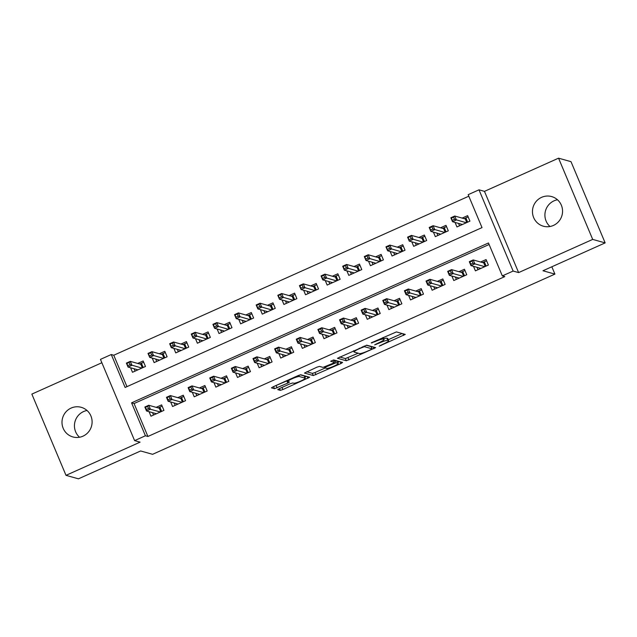 <?xml version="1.0" encoding="UTF-8"?>
<svg xmlns="http://www.w3.org/2000/svg" width="637" height="637" viewBox="0 0 637 637"><rect width="100%" height="100%" fill="white"/><g stroke="black" fill="none" stroke-linecap="round" stroke-linejoin="round"><path stroke-width="0.96" d="M379.206 346.146L405.283 334.417L396.429 331.917L371.26 342.833L374.867 341.719A7.548 1.027 157.2 0 1 383.227 339.115L383.96 339.322A7.548 1.027 157.2 0 1 384.127 339.441A7.548 1.027 157.2 0 1 378.728 342.802L374.667 344.872L379.413 342.993A7.548 1.027 157.2 0 1 387.774 340.389L388.506 340.596A7.548 1.027 157.2 0 1 388.666 340.707A7.548 1.027 157.2 0 1 383.275 344.076L379.206 346.146M79.521 437.237A15.384 15.025 105.6 0 1 87.014 410.491M82.953 436.178A15.384 15.025 -74.4 0 0 81.194 407.306A15.384 15.025 -74.4 0 0 62.02 423.263A15.384 15.025 -74.4 0 0 82.953 436.178M549.986 226.509A15.384 15.025 105.6 0 1 557.479 199.763M553.41 225.442A15.384 15.025 -74.4 0 0 551.658 196.578A15.384 15.025 -74.4 0 0 532.484 212.527A15.384 15.025 -74.4 0 0 553.41 225.442M279.452 388.57L277.764 389.621L280.28 390.354L282.892 389.533L309.638 377.263L300.783 374.763L298.172 375.575L273.122 386.794L271.434 387.845L274.467 388.721L287.797 383.1L289.485 382.049L287.956 381.603A6.314 0.86 157.2 0 1 287.813 381.507A6.314 0.86 157.2 0 1 292.813 378.474A6.314 0.86 157.2 0 1 299.31 376.515L305.107 378.139A6.314 0.86 157.2 0 1 305.242 378.235A6.314 0.86 157.2 0 1 300.25 381.26A6.314 0.86 157.2 0 1 293.745 383.227L292.781 382.956L290.169 383.769L279.452 388.57M145.419 435.772L134.606 440.621L100.455 359.379L111.268 354.538L125.115 387.471L482.018 227.608L468.171 194.675L478.992 189.826L513.135 271.059L502.322 275.909L488.475 242.976L131.572 402.839L145.419 435.772L147.911 436.472L504.815 276.601L502.322 275.909M605.15 242.896L592.697 239.408L558.553 158.175L570.999 161.663L605.15 242.896L542.963 270.757L554.915 274.101L152.585 454.316L140.634 450.964L78.447 478.825L66.001 475.337L140.084 442.15L134.606 440.621M558.553 158.175L484.47 191.363L518.614 272.596L592.697 239.408M518.614 272.596L513.135 271.059M346.313 360.773L375.615 347.651L366.816 345.182L337.459 358.273L346.313 360.773L345.389 358.575L358.185 353.201M340.962 363.528L313.3 375.559L304.446 373.059L316.852 367.207L319.463 366.394L323.039 367.39L332.761 363.393L334.449 362.342L330.643 361.235L333.653 359.929L342.595 362.437L340.962 363.528L340.23 361.776M101.864 362.74L31.85 394.104L66.001 475.337M130.593 367.764L132.496 372.279L145.475 366.466L143.166 360.98L137.688 363.432M152.227 358.074L154.122 362.596L167.101 356.776L164.792 351.29L159.322 353.742M173.853 348.383L175.756 352.906L188.735 347.093L186.426 341.599L180.956 344.052M195.487 338.701L197.382 343.216L210.361 337.403L208.06 331.917L202.582 334.361M217.113 329.01L219.017 333.525L231.995 327.713L229.686 322.226L224.216 324.679M238.748 319.32L240.643 323.835L253.622 318.022L251.32 312.536L245.842 314.989M260.382 309.63L262.277 314.145L275.256 308.332L272.947 302.846L267.476 305.298M282.008 299.939L283.911 304.462L296.882 298.649L294.581 293.155L289.102 295.608M303.642 290.257L305.537 294.772L318.516 288.959L316.207 283.465L310.737 285.917M325.268 280.567L327.171 285.081L340.15 279.269L337.841 273.783L332.363 276.235M346.902 270.876L348.797 275.391L361.776 269.578L359.467 264.092L353.997 266.545M368.528 261.186L370.431 265.701L383.41 259.888L381.101 254.402L375.623 256.854M390.163 251.496L392.058 256.018L405.036 250.206L402.727 244.712L397.257 247.164M411.789 241.813L413.692 246.328L426.671 240.515L424.361 235.021L418.891 237.474M433.423 232.123L435.318 236.638L448.297 230.825L445.996 225.339L440.517 227.783M473.514 266.346L475.409 270.86L488.388 265.048L486.079 259.554L480.609 262.006M451.88 276.028L453.783 280.551L466.754 274.738L464.453 269.244L458.974 271.696M430.246 285.718L432.149 290.233L445.128 284.421L442.819 278.934L437.348 281.387M408.62 295.409L410.515 299.923L423.494 294.111L421.192 288.625L415.714 291.077M386.985 305.099L388.888 309.614L401.867 303.801L399.558 298.315L394.088 300.768M365.359 314.789L367.254 319.304L380.233 313.492L377.924 307.997L372.454 310.45M343.725 324.472L345.628 328.995L358.607 323.182L356.298 317.688L350.828 320.14M322.099 334.162L323.994 338.685L336.973 332.864L334.664 327.378L329.194 329.831M300.465 343.853L302.368 348.367L315.347 342.555L313.038 337.069L307.56 339.521M278.839 353.543L280.734 358.058L293.713 352.245L291.404 346.759L285.933 349.211M257.205 363.233L259.108 367.748L272.087 361.935L269.777 356.449L264.299 358.894M235.579 372.924L237.474 377.438L250.452 371.626L248.143 366.132L242.673 368.584M213.944 382.606L215.847 387.129L228.818 381.316L226.517 375.822L221.039 378.274M192.318 392.296L194.213 396.811L207.192 390.999L204.883 385.512L199.413 387.965M170.684 401.987L172.579 406.502L185.558 400.689L183.257 395.203L177.779 397.655M489.12 244.497L134.065 403.54L147.911 436.472M149.05 411.677L150.953 416.192L163.932 410.379L161.623 404.893L156.153 407.346M468.816 196.196L113.76 355.239L126.962 386.643M455.049 222.432L456.952 226.947L469.931 221.135L467.622 215.648L462.151 218.101M554.915 274.101L551.833 266.776M113.76 355.239L111.268 354.538M484.47 191.363L478.992 189.826M134.065 403.54L131.572 402.839M388.666 340.707L387.75 338.518A7.548 1.027 157.2 0 0 387.583 338.398L388.506 340.596M383.832 338.749A7.548 1.027 157.2 0 1 386.85 338.191L387.583 338.398M388.259 339.728L402.138 333.517M339.688 356.983L345.389 358.575M371.467 347.253L372.518 346.783M370.957 349.594L372.104 348.829L364.38 346.663L359.475 348.614A7.548 1.027 157.2 0 0 354.076 351.982A7.548 1.027 157.2 0 0 354.244 352.094L359.523 353.575A7.548 1.027 157.2 0 0 367.883 350.971L370.957 349.594M371.212 346.703L372.104 348.829M366.251 345.254L371.18 346.632M339.505 361.569L337.777 362.342M325.173 367.987L314.989 372.549L315.912 374.747M306.668 371.769L312.377 373.37L314.989 372.549M326.741 368.425A6.314 0.86 157.2 0 0 333.239 366.466A6.314 0.86 157.2 0 0 338.239 363.44A6.314 0.86 157.2 0 0 338.096 363.337L336.057 362.772L326.335 366.769L324.647 367.82L326.741 368.425M338.239 363.44L337.315 361.243A6.314 0.86 157.2 0 0 337.172 361.147L338.096 363.337M333.828 360.868L335.134 360.574L337.172 361.147M305.242 378.235L304.319 376.037A6.314 0.86 157.2 0 0 304.183 375.941L305.107 378.139M300.218 374.827L304.183 375.941M273.711 386.532L287.454 380.639M304.781 377.128L306.485 376.356M459.548 225.785L458.552 223.412M464.19 218.666L468.147 216.898M466.77 222.552L465.273 218.969L465.878 217.918L467.662 222.154M452.358 220.275L454.515 219.303L453.592 217.106L451.434 218.077L452.509 221.716L450.845 217.766L454.738 216.023L456.403 219.972L452.509 221.716L462.422 224.495M454.515 219.303L466.316 222.751M453.592 217.106L454.738 216.023L465.273 218.969M450.845 217.766L451.434 218.077M477.009 267.325L478.005 269.698M486.604 260.812L484.335 261.823L486.119 266.059M485.235 266.457L483.73 262.882L484.335 261.823L482.647 262.579M472.973 263.216L472.049 261.019L469.891 261.982L470.815 264.18L472.973 263.216L474.86 263.885L470.966 265.629L469.302 261.68L473.195 259.936L474.86 263.885L484.773 266.664M472.049 261.019L473.195 259.936L483.73 262.882M470.815 264.18L470.966 265.629L480.879 268.408M469.891 261.982L469.302 261.68M437.922 235.475L436.918 233.102M442.564 228.357L446.521 226.589M445.144 232.234L443.639 228.659L444.252 227.6L446.027 231.844M430.723 229.957L432.889 228.994L431.966 226.796L429.8 227.767L430.875 231.406L429.211 227.457L433.104 225.713L434.768 229.662L430.875 231.406L440.796 234.185M432.889 228.994L444.69 232.441M431.966 226.796L433.104 225.713L443.639 228.659M429.211 227.457L429.8 227.767M416.287 245.165L415.292 242.793M420.93 238.047L424.887 236.271M423.509 241.925L422.012 238.349L422.618 237.29L424.401 241.527M409.089 239.647L411.255 238.676L410.332 236.486L408.174 237.45L409.241 241.097L407.584 237.147L411.478 235.403L413.134 239.353L409.241 241.097L419.162 243.875M411.255 238.676L423.056 242.132M410.332 236.486L411.478 235.403L422.012 238.349M407.584 237.147L408.174 237.45M394.653 254.848L393.658 252.475M399.295 247.737L403.253 245.962M401.883 251.615L400.378 248.04L400.984 246.981L402.767 251.217M387.463 249.338L389.629 248.366L388.705 246.177L386.54 247.14L387.615 250.787L385.95 246.83L389.844 245.086L391.508 249.043L387.615 250.787L397.536 253.566M389.629 248.366L401.429 251.822M388.705 246.177L389.844 245.086L400.378 248.04M385.95 246.83L386.54 247.14M373.027 264.538L372.032 262.165M377.669 257.428L381.627 255.652M380.249 261.305L378.744 257.73L379.357 256.671L381.141 260.907M365.829 259.028L367.995 258.057L367.071 255.859L364.905 256.83L365.98 260.477L364.324 256.52L368.218 254.776L369.874 258.733L365.98 260.477L375.902 263.256M367.995 258.057L379.795 261.504M367.071 255.859L368.218 254.776L378.744 257.73M364.324 256.52L364.905 256.83M455.375 277.007L456.379 279.388M464.978 270.494L462.709 271.513L464.484 275.749M463.601 276.147L462.096 272.572L462.709 271.513L461.021 272.27M451.346 272.899L450.423 270.709L448.257 271.673L449.181 273.87L451.346 272.899L453.226 273.576L449.332 275.319L447.676 271.362L451.569 269.618L453.226 273.576L463.147 276.354M450.423 270.709L451.569 269.618L462.096 272.572M449.181 273.87L449.332 275.319L459.253 278.098M448.257 271.673L447.676 271.362M433.749 286.698L434.745 289.071M443.344 280.184L441.075 281.204L442.858 285.44M441.974 285.838L440.47 282.263L441.075 281.204L439.387 281.96M429.712 282.589L428.789 280.391L426.631 281.363L427.554 283.561L429.712 282.589L431.599 283.266L427.706 285.01L426.042 281.052L429.935 279.309L431.599 283.266L441.513 286.045M428.789 280.391L429.935 279.309L440.47 282.263M427.554 283.561L427.706 285.01L437.619 287.789M426.631 281.363L426.042 281.052M412.115 296.388L413.118 298.761M421.718 289.875L419.449 290.894L421.224 295.13M420.34 295.528L418.835 291.953L419.449 290.894L417.761 291.65M408.086 292.279L407.162 290.082L404.997 291.053L405.92 293.251L408.086 292.279L409.965 292.948L406.072 294.692L404.407 290.743L408.301 288.999L409.965 292.948L419.887 295.727M407.162 290.082L408.301 288.999L418.835 291.953M405.92 293.251L406.072 294.692L415.993 297.471M404.997 291.053L404.407 290.743M390.489 306.078L391.484 308.451M400.084 299.565L397.814 300.576L399.598 304.82M398.706 305.219L397.209 301.635L397.814 300.576L396.126 301.333M386.452 301.97L385.528 299.772L383.37 300.744L384.294 302.933L386.452 301.97L388.339 302.639L384.445 304.382L382.781 300.433L386.675 298.689L388.339 302.639L398.252 305.418M385.528 299.772L386.675 298.689L397.209 301.635M384.294 302.933L384.445 304.382L394.359 307.161M383.37 300.744L382.781 300.433M351.393 274.228L350.398 271.856M356.035 267.118L359.993 265.342M358.623 270.996L357.118 267.421L357.723 266.362L359.507 270.598M344.203 268.718L346.361 267.747L345.445 265.549L343.279 266.521L344.354 270.16L342.69 266.21L346.584 264.466L348.248 268.416L344.354 270.16L354.276 272.939M346.361 267.747L358.169 271.195M345.445 265.549L346.584 264.466L357.118 267.421M342.69 266.21L343.279 266.521M368.855 315.769L369.858 318.142M378.458 309.256L376.188 310.267L377.964 314.503M377.08 314.901L375.575 311.326L376.188 310.267L374.492 311.023M364.826 311.66L363.902 309.463L361.736 310.434L362.66 312.624L364.826 311.66L366.705 312.329L362.811 314.073L361.147 310.123L365.041 308.38L366.705 312.329L376.626 315.108M363.902 309.463L365.041 308.38L375.575 311.326M362.66 312.624L362.811 314.073L372.733 316.852M361.736 310.434L361.147 310.123M329.767 283.919L328.772 281.546M334.409 276.8L338.366 275.033M336.989 280.678L335.484 277.103L336.097 276.044L337.881 280.288M322.569 278.401L324.735 277.437L323.811 275.24L321.645 276.211L322.72 279.85L321.064 275.901L324.958 274.157L326.614 278.106L322.72 279.85L332.641 282.629M324.735 277.437L336.535 280.885M323.811 275.24L324.958 274.157L335.484 277.103M321.064 275.901L321.645 276.211M347.229 325.459L348.224 327.832M356.824 318.938L354.554 319.957L356.338 324.193M355.446 324.591L353.949 321.016L354.554 319.957L352.866 320.714M343.192 321.343L342.268 319.153L340.11 320.116L341.026 322.314L343.192 321.343L345.071 322.019L341.177 323.763L339.521 319.814L343.415 318.062L345.071 322.019L354.992 324.798M342.268 319.153L343.415 318.062L353.949 321.016M341.026 322.314L341.177 323.763L351.098 326.542M340.11 320.116L339.521 319.814M308.133 293.609L307.138 291.236M312.775 286.491L316.732 284.723M315.363 290.368L313.858 286.793L314.463 285.734L316.247 289.97M300.943 288.091L303.101 287.128L302.177 284.93L300.019 285.902L301.094 289.54L299.43 285.591L303.323 283.847L304.988 287.797L301.094 289.54L311.015 292.319M303.101 287.128L314.901 290.576M302.177 284.93L303.323 283.847L313.858 286.793M299.43 285.591L300.019 285.902M325.595 335.142L326.59 337.514M335.189 328.628L332.92 329.647L334.704 333.884M333.82 334.282L332.315 330.707L332.92 329.647L331.232 330.404M321.566 331.033L320.642 328.843L318.476 329.807L319.4 332.004L321.566 331.033L323.445 331.71L319.551 333.454L317.887 329.496L321.781 327.752L323.445 331.71L333.366 334.489M320.642 328.843L321.781 327.752L332.315 330.707M319.4 332.004L319.551 333.454L329.472 336.232M318.476 329.807L317.887 329.496M286.507 303.3L285.503 300.919M291.149 296.181L295.106 294.405M293.729 300.059L292.224 296.484L292.837 295.425L294.613 299.661M279.309 297.782L281.474 296.81L280.551 294.62L278.385 295.584L279.46 299.231L277.804 295.273L281.697 293.53L283.354 297.487L279.46 299.231L289.381 302.01M281.474 296.81L293.275 300.266M280.551 294.62L281.697 293.53L292.224 296.484M277.804 295.273L278.385 295.584M303.968 344.832L304.964 347.205M313.563 338.319L311.294 339.338L313.078 343.574M312.186 343.972L310.681 340.397L311.294 339.338L309.606 340.094M299.931 340.723L299.008 338.526L296.842 339.497L297.766 341.695L299.931 340.723L301.811 341.392L297.917 343.136L296.261 339.187L300.154 337.443L301.811 341.392L311.732 344.171M299.008 338.526L300.154 337.443L310.681 340.397M297.766 341.695L297.917 343.136L307.838 345.915M296.842 339.497L296.261 339.187M264.873 312.982L263.877 310.609M269.515 305.871L273.472 304.096M272.103 309.749L270.598 306.174L271.203 305.115L272.986 309.351M257.682 307.472L259.84 306.501L258.917 304.303L256.759 305.274L257.834 308.921L256.17 304.964L260.063 303.22L261.727 307.177L257.834 308.921L267.747 311.7M259.84 306.501L271.641 309.956M258.917 304.303L260.063 303.22L270.598 306.174M256.17 304.964L256.759 305.274M282.334 354.522L283.33 356.895M291.929 348.009L289.66 349.028L291.443 353.264M290.56 353.662L289.055 350.079L289.66 349.028L287.972 349.777M278.297 350.414L277.382 348.216L275.216 349.187L276.139 351.385L278.297 350.414L280.184 351.083L276.291 352.826L274.627 348.877L278.52 347.133L280.184 351.083L290.106 353.861M277.382 348.216L278.52 347.133L289.055 350.079M276.139 351.385L276.291 352.826L286.212 355.605M275.216 349.187L274.627 348.877M243.246 322.672L242.243 320.3M247.889 315.562L251.846 313.786M250.468 319.44L248.963 315.864L249.577 314.805L251.352 319.041M236.048 317.162L238.214 316.191L237.29 313.993L235.125 314.965L236.2 318.604L234.535 314.654L238.429 312.91L240.093 316.86L236.2 318.604L246.121 321.382M238.214 316.191L250.015 319.639M237.29 313.993L238.429 312.91L248.963 315.864M234.535 314.654L235.125 314.965M260.708 364.213L261.703 366.586M270.303 357.699L268.034 358.711L269.817 362.955M268.925 363.345L267.421 359.77L268.034 358.711L266.346 359.467M256.671 360.104L255.748 357.906L253.582 358.878L254.505 361.068L256.671 360.104L258.55 360.773L254.657 362.517L253 358.567L256.894 356.824L258.55 360.773L268.472 363.552M255.748 357.906L256.894 356.824L267.421 359.77M254.505 361.068L254.657 362.517L264.578 365.296M253.582 358.878L253 358.567M221.612 332.363L220.617 329.99M226.254 325.244L230.212 323.477M228.834 329.13L227.337 325.547L227.942 324.488L229.726 328.732M214.422 326.853L216.58 325.881L215.656 323.684L213.499 324.655L214.573 328.294L212.909 324.344L216.803 322.601L218.467 326.55L214.573 328.294L224.487 331.073M216.58 325.881L228.38 329.329M215.656 323.684L216.803 322.601L227.337 325.547M212.909 324.344L213.499 324.655M239.074 373.903L240.069 376.276M248.669 367.382L246.4 368.401L248.183 372.637M247.299 373.035L245.794 369.46L246.4 368.401L244.712 369.157M235.037 369.786L234.113 367.597L231.956 368.56L232.879 370.758L235.037 369.786L236.924 370.463L233.031 372.207L231.366 368.258L235.26 366.514L236.924 370.463L246.838 373.242M234.113 367.597L235.26 366.514L245.794 369.46M232.879 370.758L233.031 372.207L242.944 374.986M231.956 368.56L231.366 368.258M199.986 342.053L198.983 339.68M204.628 334.935L208.586 333.167M207.208 338.812L205.703 335.237L206.316 334.178L208.092 338.422M192.788 336.535L194.954 335.572L194.03 333.374L191.864 334.345L192.939 337.984L191.275 334.035L195.169 332.291L196.833 336.24L192.939 337.984L202.861 340.763M194.954 335.572L206.754 339.019M194.03 333.374L195.169 332.291L205.703 335.237M191.275 334.035L191.864 334.345M217.44 383.585L218.443 385.958M227.043 377.072L224.773 378.091L226.549 382.327M225.665 382.726L224.16 379.15L224.773 378.091L223.085 378.848M213.411 379.477L212.487 377.287L210.321 378.251L211.245 380.448L213.411 379.477L215.29 380.154L211.396 381.897L209.74 377.94L213.634 376.196L215.29 380.154L225.211 382.933M212.487 377.287L213.634 376.196L224.16 379.15M211.245 380.448L211.396 381.897L221.318 384.676M210.321 378.251L209.74 377.94M178.352 351.743L177.357 349.371M182.994 344.625L186.952 342.849M185.574 348.503L184.077 344.928L184.682 343.869L186.466 348.105M171.154 346.225L173.32 345.254L172.396 343.064L170.238 344.028L171.305 347.675L169.649 343.725L173.543 341.981L175.199 345.931L171.305 347.675L181.226 350.454M173.32 345.254L185.12 348.71M172.396 343.064L173.543 341.981L184.077 344.928M169.649 343.725L170.238 344.028M195.814 393.276L196.809 395.649M205.409 386.763L203.139 387.782L204.923 392.018M204.039 392.416L202.534 388.841L203.139 387.782L201.451 388.538M191.777 389.167L190.853 386.97L188.695 387.941L189.619 390.139L191.777 389.167L193.664 389.844L189.77 391.588L188.106 387.63L192 385.887L193.664 389.844L203.577 392.615M190.853 386.97L192 385.887L202.534 388.841M189.619 390.139L189.77 391.588L199.684 394.367M188.695 387.941L188.106 387.63M156.718 361.426L155.723 359.053M161.36 354.315L165.317 352.54M163.948 358.193L162.443 354.618L163.048 353.559L164.832 357.795M149.528 355.916L151.694 354.944L150.77 352.755L148.604 353.718L149.679 357.365L148.015 353.408L151.909 351.664L153.573 355.621L149.679 357.365L159.6 360.144M151.694 354.944L163.494 358.4M150.77 352.755L151.909 351.664L162.443 354.618M148.015 353.408L148.604 353.718M174.18 402.966L175.183 405.339M183.782 396.453L181.513 397.472L183.289 401.708M182.405 402.106L180.9 398.531L181.513 397.472L179.825 398.229M170.151 398.858L169.227 396.66L167.061 397.631L167.985 399.829L170.151 398.858L172.03 399.526L168.136 401.27L166.472 397.321L170.366 395.577L172.03 399.526L181.951 402.305M169.227 396.66L170.366 395.577L180.9 398.531M167.985 399.829L168.136 401.27L178.057 404.049M167.061 397.631L166.472 397.321M135.092 371.116L134.096 368.743M139.734 364.006L143.691 362.23M142.314 367.883L140.817 364.308L141.422 363.249L143.206 367.485M127.894 365.606L130.059 364.635L129.136 362.437L126.97 363.409L128.045 367.055L126.389 363.098L130.282 361.354L131.939 365.304L128.045 367.055L137.966 369.826M130.059 364.635L141.86 368.082M129.136 362.437L130.282 361.354L140.817 364.308M126.389 363.098L126.97 363.409M152.554 412.657L153.549 415.029M162.148 406.143L159.879 407.154L161.663 411.398M160.771 411.789L159.274 408.213L159.879 407.154L158.191 407.911M148.517 408.548L147.593 406.35L145.435 407.322L146.359 409.511L148.517 408.548L150.404 409.217L146.51 410.961L144.846 407.011L148.74 405.267L150.404 409.217L160.317 411.996M147.593 406.35L148.74 405.267L159.274 408.213M146.359 409.511L146.51 410.961L156.423 413.739M145.435 407.322L144.846 407.011M380.862 345.158L381.037 345.572M371.769 342.61L371.944 343.024M376.316 343.884L376.491 344.298M386.85 338.191L387.774 340.389M379.238 342.571L379.413 342.993M383.187 337.491L383.96 339.322M382.646 337.737L383.227 339.115M374.691 341.305L374.867 341.719M402.863 333.716L403.595 335.468M373.242 346.982L373.975 348.734M348.001 357.763L348.925 359.961M364.117 346.034L364.38 346.663M362.373 346.815L362.549 347.237M359.3 348.192L359.475 348.614M312.377 373.37L313.3 375.559M333.47 360.104L334.393 362.302M335.134 360.574L336.057 362.772M333.262 363.154L333.446 363.584M326.152 366.347L326.335 366.769M298.809 375.304L299.31 376.515M286.873 380.91L287.797 383.1M276.155 385.711L277.079 387.909M273.568 386.595L274.467 388.721M307.209 376.563L307.95 378.314M282.008 387.423L282.892 389.533M279.524 388.538L280.28 390.354M383.291 337.451L384.127 339.441M371.22 346.663L372.135 348.853M353.567 350.764L354.076 351.982M333.525 360.144L334.449 362.342M324.344 367.095L324.647 367.82M287.359 380.416L287.813 381.507"/></g></svg>
